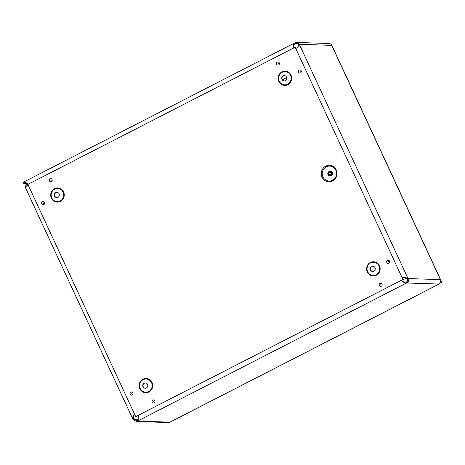<?xml version="1.0" encoding="UTF-8"?>
<svg xmlns="http://www.w3.org/2000/svg" width="465" height="465" viewBox="0 0 465 465"><rect width="100%" height="100%" fill="white"/><g stroke="black" fill="none" stroke-linecap="round" stroke-linejoin="round"><path stroke-width="0.7" d="M325.709 166.156A8.242 7.859 91.9 0 1 336.986 174.119A8.242 7.859 91.9 0 1 324.744 180.403A8.242 7.859 91.9 0 1 325.709 166.156M328.842 171.765A2.023 1.924 -88.1 0 0 329.621 175.596A2.023 1.924 -88.1 0 0 331.609 173.643A2.023 1.924 -88.1 0 0 328.842 171.765M329.081 172.271A1.459 1.389 -88.1 0 0 329.639 175.038A1.459 1.389 -88.1 0 0 331.074 173.625A1.459 1.389 -88.1 0 0 329.081 172.271M401.08 280.622L403.289 279.488L402.272 277.297M296.408 49.238L295.141 47.215L402.952 279.477L135.71 416.657L27.894 184.39L295.141 47.215M135.71 416.657L138.32 415.501M145.522 382.933A2.651 2.528 -88.1 0 0 145.347 388.228M144.162 383.195A2.651 2.528 -88.1 0 0 145.179 388.228A2.651 2.528 -88.1 0 0 147.794 385.659A2.651 2.528 -88.1 0 0 144.162 383.195M57.056 192.359A2.651 2.528 -88.1 0 0 56.881 197.648M55.695 192.615A2.651 2.528 -88.1 0 0 56.713 197.648A2.651 2.528 -88.1 0 0 59.328 195.079A2.651 2.528 -88.1 0 0 55.695 192.615M372.965 266.189A2.651 2.528 -88.1 0 0 372.791 271.479M371.605 266.445A2.651 2.528 -88.1 0 0 372.622 271.479A2.651 2.528 -88.1 0 0 375.238 268.91A2.651 2.528 -88.1 0 0 371.605 266.445M284.499 75.609A2.651 2.528 -88.1 0 0 284.324 80.904M283.139 75.871A2.651 2.528 -88.1 0 0 284.156 80.904A2.651 2.528 -88.1 0 0 286.771 78.335A2.651 2.528 -88.1 0 0 283.139 75.871M403.289 279.488L402.952 279.477M26.563 182.879L24.767 182.733L23.709 183.384L23.25 182.396L24.267 181.757L28.615 184.018M293.194 48.209L293.38 44.919L294.235 43.257L295.147 42.78L295.606 43.768L294.944 42.856M294.891 44.099L293.88 45.378L293.2 48.348M24.622 182.821L24.163 181.838L24.61 182.838L24.936 182.669M134.484 414.327L133.513 416.64L133.862 418.512L132.92 418.994L132.612 418.581L132.787 416.849L134.571 414.21M138.39 415.28L138.128 420.424L137.704 421.156L137.245 420.168L137.582 419.849L138.041 420.831L406.445 283.063L405.986 282.075L406.643 281.819C407.666 281.191 407.933 280.378 407.445 279.395L407.032 278.895L408.107 278.564L407.166 279.047M137.582 419.849L138.064 418.709M136.518 421.499L168.347 422.546A3.307 3.15 -88.1 0 0 169.835 422.208L438.995 284.051A3.307 3.15 -88.1 0 0 440.448 279.622L408.107 278.564L408.444 279.081C409.031 280.552 408.636 281.761 407.247 282.714L406.445 283.063L404.626 282.9L401.545 280.976L404.509 282.179L405.986 282.075M401.545 280.976L400.935 280.517M170.033 422.15L439.059 284.057L406.648 282.987L406.195 282.005M295.147 42.78L296.961 42.455L299.245 43.826L299.373 44.442L298.431 44.925L298.088 43.972L297.373 43.611L295.606 43.768L297.925 43.844M296.961 42.455L328.976 43.507A3.307 3.15 -88.1 0 1 331.708 45.355L440.448 279.622L331.708 45.355L299.361 44.297L298.425 44.78M401.905 277.227L405.242 277.529L407.974 278.413L299.373 44.442L296.281 49.668M297.966 46.709L298.431 44.925M407.032 278.895L403.818 277.431M170.027 422.144L137.704 421.156L136.472 421.499L133.49 419.639L134.431 419.157L136.175 420.36L137.245 420.168M133.49 419.639L132.92 418.994M133.472 417.669L134.431 419.157L137.913 419.273M132.589 418.523L25.168 187.104A2.755 0.389 -24.9 0 1 26.836 185.919A2.755 0.389 -24.9 0 1 28.289 185.25M23.709 183.384L26.546 183.477M282.412 79.637L286.661 77.457M282.499 79.777L286.702 77.614M26.238 186.238L25.081 186.5A3.307 3.15 -88.1 0 0 25.22 186.959M25.482 186.395L26.953 183.129M28.034 183.745L26.511 186.25M440.233 282.912L441.75 282.133L331.173 43.908L330.586 44.03M440.384 282.65L441.75 282.133M441.419 282.121L440.744 280.662M331.109 44.471L330.842 43.902M326.261 166.842A7.492 7.144 91.9 0 1 336.509 174.079A7.492 7.144 91.9 0 1 325.378 179.792A7.492 7.144 91.9 0 1 326.261 166.842M328.383 175.067A2.424 2.313 -88.1 0 0 332.231 172.387A2.424 2.313 -88.1 0 0 328.482 172.009M329.621 175.596L330.022 175.613A2.023 1.924 -88.1 0 0 332.01 173.654A2.023 1.924 -88.1 0 0 330.156 171.573L329.755 171.562M329.964 172.149A1.459 1.389 -88.1 0 0 329.865 175.026M50.888 179.914L51.115 180.403L50.888 179.914M50.046 178.723A1.593 1.517 -88.1 0 0 49.86 181.472A1.593 1.517 -88.1 0 0 52.22 180.257A1.593 1.517 -88.1 0 0 50.046 178.723M42.449 201.798A1.593 1.517 -88.1 0 0 42.263 204.542A1.593 1.517 -88.1 0 0 44.623 203.333A1.593 1.517 -88.1 0 0 42.449 201.798M152.776 400.034A1.593 1.517 -88.1 0 0 152.59 402.777A1.593 1.517 -88.1 0 0 154.95 401.568A1.593 1.517 -88.1 0 0 152.776 400.034M387.514 260.371A1.593 1.517 -88.1 0 0 387.328 263.114A1.593 1.517 -88.1 0 0 389.687 261.905A1.593 1.517 -88.1 0 0 387.514 260.371M299.158 70.029A1.593 1.517 -88.1 0 0 298.972 72.778A1.593 1.517 -88.1 0 0 301.332 71.564A1.593 1.517 -88.1 0 0 299.158 70.029M54.51 188.633A7.109 6.777 91.9 0 1 64.234 195.503A7.109 6.777 91.9 0 1 53.673 200.921A7.109 6.777 91.9 0 1 54.51 188.633M281.953 71.889A7.109 6.777 91.9 0 1 291.677 78.754A7.109 6.777 91.9 0 1 281.116 84.177A7.109 6.777 91.9 0 1 281.953 71.889M370.413 262.463A7.109 6.777 91.9 0 1 380.138 269.334A7.109 6.777 91.9 0 1 369.582 274.751A7.109 6.777 91.9 0 1 370.413 262.463M142.97 379.213A7.109 6.777 91.9 0 1 152.694 386.078A7.109 6.777 91.9 0 1 142.139 391.501A7.109 6.777 91.9 0 1 142.97 379.213M277.262 62.095A1.593 1.517 -88.1 0 0 277.076 64.838A1.593 1.517 -88.1 0 0 279.436 63.629A1.593 1.517 -88.1 0 0 277.262 62.095M379.992 283.4A1.593 1.517 -88.1 0 0 379.806 286.149A1.593 1.517 -88.1 0 0 382.166 284.94A1.593 1.517 -88.1 0 0 379.992 283.4M130.805 392.135A1.593 1.517 -88.1 0 0 130.619 394.884A1.593 1.517 -88.1 0 0 132.978 393.669A1.593 1.517 -88.1 0 0 130.805 392.135M43.292 202.99L43.518 203.478L43.292 202.99M131.647 393.332L131.874 393.82L131.647 393.332M153.619 401.225L153.845 401.714L153.619 401.225M380.835 284.597L381.062 285.086L380.835 284.597M388.351 261.562L388.577 262.051L388.351 261.562M278.105 63.287L278.332 63.775L278.105 63.287M300.001 71.221L300.227 71.709L300.001 71.221M143.144 379.673A6.591 6.283 -88.1 0 0 142.371 391.071A6.591 6.283 -88.1 0 0 152.165 386.043A6.591 6.283 -88.1 0 0 143.144 379.673M54.684 189.098A6.591 6.283 -88.1 0 0 53.911 200.491A6.591 6.283 -88.1 0 0 63.699 195.463A6.591 6.283 -88.1 0 0 54.684 189.098M370.588 262.928A6.591 6.283 -88.1 0 0 369.815 274.321A6.591 6.283 -88.1 0 0 379.609 269.299A6.591 6.283 -88.1 0 0 370.588 262.928M282.127 72.348A6.591 6.283 -88.1 0 0 281.354 83.747A6.591 6.283 -88.1 0 0 291.142 78.719A6.591 6.283 -88.1 0 0 282.127 72.348M407.247 282.714L406.643 281.819M408.444 279.081L407.445 279.395M299.245 43.826L298.396 44.466M133.525 419.68L134.455 419.186M137.675 421.174L137.233 420.186M295.787 42.588L296.083 43.634M330.191 172.137L329.58 172.277C328.435 173.433 328.61 174.363 330.092 175.055M24.267 181.757L294.601 42.995"/></g></svg>
